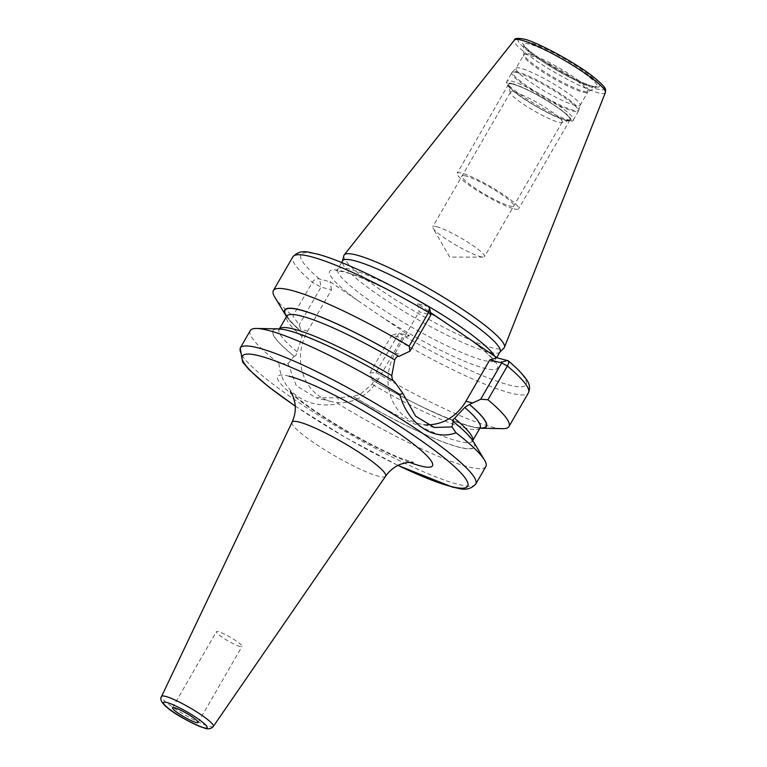 <?xml version="1.0" encoding="UTF-8"?>
<svg xmlns="http://www.w3.org/2000/svg" width="767" height="767" viewBox="0 0 767 767"><rect width="100%" height="100%" fill="white"/><g stroke="black" fill="none" stroke-linecap="round" stroke-linejoin="round"><path stroke-width="0.58" stroke-dasharray="3.83 2.88" d="M343.875 255.603A92.5 13.432 -150 0 0 400.441 302.812A92.5 13.432 -150 0 0 492.5 347.854A92.5 13.432 30 0 0 503.977 348.036M500.094 351.804A90.957 13.212 30 0 1 499.768 352.216A90.957 13.212 30 0 1 488.483 352.034A90.957 13.212 -150 0 1 397.977 307.749A90.957 13.212 -150 0 1 342.36 261.336L342.427 261.077M342.561 260.857A90.957 13.212 -150 0 0 342.36 261.336M428.532 306.541L417.622 303.732L430.69 312.62M369.905 373.04L391.726 335.256L402.224 337.892L378.352 379.224L371.42 377.479L369.905 373.04L375.964 372.541L399.022 333.156L409.511 335.793L330.059 281.719L319.561 279.083A5.915 4.583 -49.7 0 0 312.361 282.294L292.898 316.014L299.188 324.911L301.632 331.967A116.411 16.912 -150 0 1 286.494 316.55M417.622 303.732L419.07 311.776L429.558 314.412L428.12 306.369A130.083 18.897 30 0 0 317.519 254.385A130.083 18.897 30 0 0 319.561 279.083L321.009 287.117L299.188 324.911M430.968 314.767C431.361 313.54 430.891 313.425 429.558 314.412M426.998 424.726A47.89 42.204 -75.9 0 1 418.887 423.614A47.89 42.204 -75.9 0 1 395.206 353.108L419.07 311.776M274.759 297.126A135.999 19.75 -150 0 0 292.898 316.014M371.42 377.479L372.263 380.039A116.411 16.912 -150 0 0 479.893 428.207M375.964 372.541A135.999 19.75 -150 0 0 502.577 428.657M250.291 330.577A135.999 19.75 -150 0 0 278.958 363.5L287.999 363.663L296.292 385.705L315.975 397.747L338.199 397.824L338.036 403.701A135.999 19.75 -150 0 0 468.493 466.921A135.999 19.75 -150 0 0 485.847 466.576M394.343 381.448L394.18 381.41A116.095 16.864 -150 0 0 287.932 330.548A116.095 16.864 -150 0 0 294.25 356.291L294.097 356.252A116.411 16.912 30 0 1 278.306 328.87M393.413 380.892L394.18 381.41M479.979 428.063A116.095 16.864 30 0 1 372.417 380.077C373.702 380.518 373.577 381.889 372.053 384.2L359.915 394.545L353.136 396.366L338.199 397.824M473.316 441.456A116.411 16.912 30 0 1 352.983 396.328M294.25 356.291C295.496 356.348 296.474 354.862 297.155 351.832L302.064 336.569C303.09 333.913 303.003 332.399 301.795 332.006L301.632 331.967M286.935 315.371L287.328 316.445C288.814 319.647 293.78 324.911 302.246 332.245L301.795 332.006A116.095 16.864 30 0 1 286.58 316.397M372.263 380.039L372.724 380.202C421.668 409.741 475.559 431.092 480.688 427.238M378.352 379.224A47.89 42.204 -75.9 0 1 331.315 401.601A47.89 42.204 -75.9 0 1 307.634 331.095L331.497 289.763L321.009 287.117L312.361 282.294A135.999 19.75 30 0 1 292.86 256.83M287.999 363.663L294.097 356.252M507.581 360.442A130.083 18.897 30 0 1 509.624 385.13A130.083 18.897 30 0 1 399.022 333.156L391.726 335.256L395.427 338.832A135.999 19.75 30 0 0 528.425 392.829M409.511 335.793L402.224 337.892M331.497 289.763L330.059 281.719M503.756 361.545L500.285 362.542M278.958 363.5C280.923 391.745 307.845 410.077 338.036 403.701M240.129 646.523A14.794 2.148 30 0 1 225.162 639.17A14.794 2.148 30 0 1 216.399 631.701A14.794 2.148 30 0 1 218.288 631.663A14.794 2.148 30 0 1 233.245 639.016A14.794 2.148 30 0 1 242.008 646.485A14.794 2.148 30 0 1 240.129 646.523M516.124 68.186A36.998 5.379 -150 0 1 520.716 68.263A36.998 5.379 30 0 1 557.542 86.278A36.998 5.379 30 0 1 580.159 105.156A36.998 5.379 30 0 1 580.082 105.357A36.998 5.379 30 0 1 575.365 105.443A36.998 5.379 -150 0 1 537.935 87.054A36.998 5.379 -150 0 1 515.999 68.349A36.998 5.379 -150 0 1 516.124 68.186L512.519 71.772A38.331 5.57 -150 0 0 534.494 90.928A38.331 5.57 -150 0 0 573.889 110.371A38.331 5.57 30 0 0 578.864 110.074A38.331 5.57 30 0 0 555.423 90.516A38.331 5.57 30 0 0 517.274 71.849A38.331 5.57 -150 0 0 512.519 71.772L511.829 72.673A38.455 5.59 -150 0 0 534.628 92.107A38.455 5.59 -150 0 0 573.524 111.225A38.455 5.59 30 0 0 578.423 111.119L580.159 105.156M512.816 84.063A35.819 5.206 -150 0 0 508.195 85.003A35.819 5.206 -150 0 0 531.684 103.612A35.819 5.206 -150 0 0 565.71 120.064A35.819 5.206 30 0 0 569.565 120.438A35.819 5.206 30 0 0 551.185 103.229A35.819 5.206 30 0 0 512.816 84.063M561.636 122.471A29.903 4.343 30 0 0 562.23 122.078A29.903 4.343 30 0 0 544.503 106.968A29.903 4.343 30 0 0 514.254 92.098A29.903 4.343 -150 0 0 510.438 92.174A29.903 4.343 -150 0 0 510.4 92.893A29.903 4.343 -150 0 0 530.007 108.425A29.903 4.343 -150 0 0 558.414 122.154A29.903 4.343 30 0 0 561.636 122.471L569.565 120.438M436.557 226.677A29.903 4.343 30 0 1 466.806 241.538A29.903 4.343 30 0 1 484.533 256.657A29.903 4.343 30 0 1 483.22 257.118A29.903 4.343 30 0 1 480.717 256.734A29.903 4.343 -150 0 1 453.575 243.762A29.903 4.343 -150 0 1 432.991 228.125A29.903 4.343 -150 0 1 432.741 226.754A29.903 4.343 -150 0 1 436.557 226.677M514.12 208.864A35.512 5.158 -150 0 0 518.655 208.768A35.512 5.158 -150 0 0 497.601 190.82A35.512 5.158 -150 0 0 461.676 173.169A35.512 5.158 -150 0 0 457.151 173.265A35.512 5.158 -150 0 0 478.205 191.213A35.512 5.158 -150 0 0 514.12 208.864M513.037 84.217A35.512 5.158 30 0 1 548.951 101.867A35.512 5.158 30 0 1 570.015 119.815A35.512 5.158 30 0 1 565.48 119.901A35.512 5.158 30 0 1 529.566 102.251A35.512 5.158 30 0 1 508.511 84.303A35.512 5.158 30 0 1 513.037 84.217M465.818 175.988A29.903 4.343 -150 0 0 474.198 187.57A29.903 4.343 -150 0 0 509.978 206.045A29.903 4.343 -150 0 0 501.608 194.463A29.903 4.343 -150 0 0 465.818 175.988M524.446 39.376A49.596 7.2 30 0 1 583.792 70.008A49.596 7.2 30 0 1 597.685 89.221A49.596 7.2 -150 0 1 538.338 58.58A49.596 7.2 -150 0 1 524.446 39.376M528.386 42.06A44.256 6.424 -150 0 0 540.783 59.203A44.256 6.424 -150 0 0 593.744 86.537A44.256 6.424 -150 0 0 581.348 69.394A44.256 6.424 -150 0 0 528.386 42.06M605.364 92.577A52.52 7.632 30 0 1 598.596 92.865A52.52 7.632 -150 0 1 545.011 66.461A52.52 7.632 -150 0 1 514.417 40.066M405.081 293.243A90.957 13.212 30 0 0 349.34 268.987A90.957 13.212 -150 0 0 337.729 269.217A90.957 13.212 -150 0 0 391.669 315.189A90.957 13.212 -150 0 0 483.661 360.404A90.957 13.212 30 0 0 495.261 360.174L494.811 362.407L491.369 357.681C486 351.823 476.614 344.143 463.22 334.652M494.533 356.07A90.957 13.212 30 0 1 495.261 360.174L496.757 357.585M357.968 300.712A96.872 14.065 -150 0 1 342.044 271.077A96.872 14.065 30 0 1 445.541 322.725M469.174 338.813A96.872 14.065 30 0 1 485.099 368.438A96.872 14.065 -150 0 1 381.602 316.8M395.206 353.108L402.138 354.853M475.751 484.063A135.999 19.75 30 0 1 458.388 484.418A135.999 19.75 -150 0 1 320.836 416.807A135.999 19.75 -150 0 1 240.186 348.065M353.136 396.366A116.095 16.864 -150 0 0 459.385 447.228A116.095 16.864 -150 0 0 453.076 421.486M297.155 351.832A111.656 16.222 30 0 1 279.159 329.254A111.656 16.222 30 0 1 279.399 328.918M472.731 440.536A111.656 16.222 30 0 1 472.558 440.91A111.656 16.222 30 0 1 359.915 394.545M302.064 336.569A111.656 16.222 30 0 1 286.695 316.205M480.084 427.861A111.656 16.222 30 0 1 372.053 384.2M307.634 331.095L300.702 329.35M295.228 406.021A130.083 18.897 -150 0 0 398.035 465.377M289.034 376.213A89.394 12.981 -150 0 0 306.311 405.427A89.394 12.981 -150 0 0 409.127 462.213M292.045 422.243A54.006 7.843 -150 0 0 324.374 449.615A54.006 7.843 -150 0 0 378.735 476.307A54.006 7.843 -150 0 0 385.58 476.24M213.351 726.387A29.923 4.343 30 0 1 209.564 726.426A29.923 4.343 30 0 1 179.44 711.642A29.923 4.343 30 0 1 161.53 696.474M529.316 44.102A42.204 6.126 -150 0 0 523.794 44.735A42.204 6.126 -150 0 0 550.438 66.461A42.204 6.126 -150 0 0 591.645 86.518A42.204 6.126 30 0 0 596.64 86.786A42.204 6.126 30 0 0 573.467 66A42.204 6.126 30 0 0 529.316 44.102M528.731 53.815A37.315 5.417 30 0 1 567.772 73.181A37.315 5.417 30 0 1 588.26 91.551A37.315 5.417 30 0 1 583.84 91.321A37.315 5.417 -150 0 1 547.417 73.584A37.315 5.417 -150 0 1 523.861 54.371L523.784 44.611C523.343 49.97 577.052 83.373 593.15 86.268L596.745 86.738L587.743 92.078A36.998 5.379 30 0 1 583.025 92.174A36.998 5.379 -150 0 1 545.605 73.785A36.998 5.379 -150 0 1 523.66 55.08L523.861 54.371A37.315 5.417 -150 0 1 528.731 53.815M580.082 105.357L587.743 92.078A36.998 5.379 30 0 0 565.806 73.383A36.998 5.379 30 0 0 528.386 54.984A36.998 5.379 -150 0 0 523.66 55.08L515.999 68.349M516.737 72.577A38.455 5.59 30 0 1 555.624 91.685A38.455 5.59 30 0 1 578.423 111.119L573.438 119.767A38.455 5.59 30 0 1 568.529 119.863A38.455 5.59 -150 0 1 529.642 100.745A38.455 5.59 -150 0 1 506.843 81.312C506.977 83.095 504.437 81.992 510.045 88.224C519.681 98.051 554.483 117.984 566.784 120.687C571.52 121.464 573.735 121.148 573.438 119.767A38.455 5.59 30 0 0 550.639 100.333A38.455 5.59 30 0 0 511.742 81.216A38.455 5.59 -150 0 0 506.843 81.312L511.829 72.673A38.455 5.59 -150 0 1 516.737 72.577M512.174 83.632A36.672 5.331 30 0 1 556.065 106.287A36.672 5.331 30 0 1 566.343 120.486A36.672 5.331 -150 0 1 522.452 97.831A36.672 5.331 -150 0 1 512.174 83.632M341.622 262.487L337.729 269.217L336.013 270.722L343.53 271.748C368.946 278.517 415.33 302.927 450.871 326.263M434.343 427.497L418.887 423.614M279.351 328.918L278.555 329.877C283.972 325.707 343.05 349.819 393.864 381.276M452.703 421.313C463.747 430.421 470.161 436.874 471.926 440.699L472.309 441.744L472.75 440.574M331.315 401.601L315.975 397.747M295.237 406.117L345.562 437.554L397.948 465.416M290.357 391.381L295.046 395.839C305.208 404.832 323.195 416.951 349.004 432.214C372.1 445.243 389.895 454.102 402.397 458.771L413.154 462.28M172.498 707.73L216.399 631.701M198.116 722.514L242.008 646.485M510.4 92.893L508.195 85.003M562.23 122.078L484.533 256.657M510.438 92.174L432.741 226.754M483.22 257.118L449.75 257.098L432.991 228.125M570.015 119.815L518.655 208.768M508.511 84.303L457.151 173.265"/><path stroke-width="1.15" d="M605.364 92.577C604.808 89.461 609.602 90.314 593.447 76.93C575.049 62.185 535.011 41.054 523.698 39.04C517.562 37.957 514.465 38.302 514.417 40.066A52.52 7.632 -150 0 1 521.033 40.076A52.52 7.632 30 0 1 573.687 65.895A52.52 7.632 30 0 1 605.364 92.577L504.427 347.355A92.5 13.432 30 0 0 448.628 300.357A92.5 13.432 30 0 0 355.888 254.874A92.5 13.432 -150 0 0 344.239 254.874A92.5 13.432 -150 0 0 343.875 255.603L342.427 261.077M504.427 347.355A92.5 13.432 30 0 1 503.977 348.036L499.959 352.034M341.622 262.487L342.561 260.857A90.957 13.212 -150 0 1 354.162 260.627A90.957 13.212 30 0 1 446.154 305.832A90.957 13.212 30 0 1 500.094 351.804L496.757 357.585M430.69 312.62L497.083 357.805L508.166 360.739C516.45 367.709 522.385 373.75 525.989 378.85C529.633 383.471 530.448 388.131 528.425 392.829L508.962 426.538A135.999 19.75 -150 0 0 487.898 399.76L480.688 399.271L469.385 404.458A116.095 16.864 30 0 1 479.979 428.063M409.971 351.142L409.137 346.157L428.6 312.447L430.968 314.767L409.971 351.142L398.917 356.425A116.411 16.912 -150 0 0 285.928 315.659A116.411 16.912 -150 0 0 286.494 316.55M430.968 314.767L429.51 308.066L428.532 306.541C396.002 287.548 366.847 272.784 341.047 262.256C331.718 258.489 323.684 255.727 316.944 253.954C310.146 253.052 301.258 247.962 292.86 256.83A135.999 19.75 30 0 1 428.6 312.447L429.51 308.066M409.137 346.157A135.999 19.75 -150 0 0 273.397 290.54A135.999 19.75 -150 0 0 274.759 297.126L285.928 315.659M479.893 428.207A116.411 16.912 -150 0 0 480.938 428.245L502.577 428.657A135.999 19.75 -150 0 0 508.962 426.538M480.938 428.245A116.411 16.912 -150 0 0 469.538 404.497M426.998 424.726A47.89 42.204 -75.9 0 0 465.924 401.237L489.787 359.905L500.285 362.542L507.581 360.442C509.096 361.238 509.02 363.107 507.361 366.041L487.898 399.76M240.186 348.065A135.999 19.75 -150 0 1 257.549 347.719A135.999 19.75 30 0 1 395.101 415.33A135.999 19.75 30 0 1 475.751 484.063L485.847 466.576A135.999 19.75 -150 0 0 484.485 459.989A135.999 19.75 -150 0 0 456.039 432.77C433.537 441.456 407.699 423.863 399.751 394.459A135.999 19.75 -150 0 0 267.645 330.232A135.999 19.75 -150 0 0 256.667 328.458A135.999 19.75 -150 0 0 250.291 330.577L240.186 348.065L242.621 362.043L249.352 369.962L268.325 386.578L295.237 406.117M501.474 361.823L501.695 362.896L480.688 399.271M456.039 432.77L451.955 426.922L453.23 421.524L452.731 421.342M451.955 426.922L434.343 427.497L415.589 416.126L402.905 393.538L399.751 394.459M256.667 328.458L278.306 328.87A116.411 16.912 30 0 1 394.343 381.448L402.905 393.538M398.917 356.425L398.754 356.387C397.373 356.118 396.031 357.278 394.727 359.867L391.803 375.629C392.033 378.888 392.829 380.815 394.18 381.41M453.076 421.486C452.012 421.093 452.501 420.048 454.553 418.331L464.725 407.498L469.385 404.458M453.23 421.524A116.411 16.912 30 0 1 473.316 441.456L484.485 459.989M489.787 359.905L497.083 357.805M196.227 722.552A14.794 2.148 30 0 1 181.271 715.208A14.794 2.148 30 0 1 172.498 707.73A14.794 2.148 30 0 1 174.387 707.692A14.794 2.148 30 0 1 189.344 715.045A14.794 2.148 30 0 1 198.116 722.514A14.794 2.148 30 0 1 196.227 722.552M405.081 293.243A90.957 13.212 30 0 1 494.533 356.07M501.695 362.896L507.361 366.041A135.999 19.75 30 0 1 528.425 392.829M465.924 401.237L472.856 402.982M279.399 328.918A111.656 16.222 30 0 1 391.803 375.629M454.553 418.331A111.656 16.222 30 0 1 472.731 440.536M279.351 328.918L286.695 316.205A111.656 16.222 30 0 1 394.727 359.867M464.725 407.498A111.656 16.222 30 0 1 480.084 427.861L472.75 440.574M286.58 316.397A116.095 16.864 30 0 1 398.754 356.387M398.035 465.377A130.083 18.897 -150 0 0 451.092 486.508A130.083 18.897 30 0 0 414.659 436.126A130.083 18.897 30 0 0 258.987 355.763A130.083 18.897 -150 0 0 295.228 406.021M409.127 462.213A89.394 12.981 -150 0 0 421.045 466.058A89.394 12.981 -150 0 0 396.012 431.438A89.394 12.981 -150 0 0 289.034 376.213M413.154 462.28L406.932 462.482L400.719 464.179C394.727 466.499 389.674 470.526 385.58 476.24A54.006 7.843 -150 0 0 353.865 449.031A54.006 7.843 -150 0 0 298.986 422.023A54.006 7.843 -150 0 0 292.045 422.243C294.959 415.819 295.918 409.425 294.921 403.058L293.282 396.836L290.357 391.381M213.351 726.387C211.337 728.755 208.595 729.398 205.105 728.324C188.653 722.533 155.509 704.557 161.53 696.474A29.923 4.343 30 0 1 165.375 696.35A29.923 4.343 30 0 1 195.777 711.316A29.923 4.343 30 0 1 213.351 726.387L385.58 476.24M203.917 727.787A25.206 3.662 30 0 1 173.754 712.217A25.206 3.662 30 0 1 166.698 702.457A25.206 3.662 30 0 1 196.86 718.027A25.206 3.662 30 0 1 203.917 727.787M514.417 40.066L344.239 254.874M292.86 256.83L273.397 290.54M286.695 316.205L286.935 315.371M480.084 427.861L480.315 427.344M397.948 465.416L452.578 487.179C458.436 487.764 467.228 492.951 475.751 484.063M161.53 696.474L292.045 422.243"/></g></svg>
